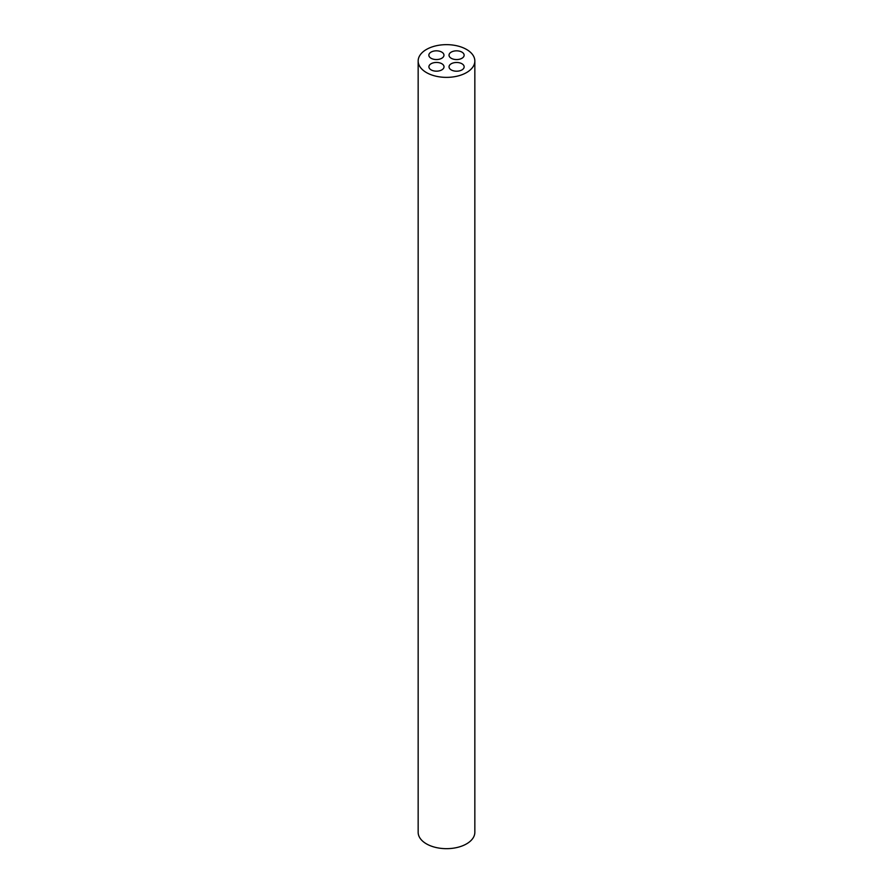 <?xml version="1.0" encoding="UTF-8"?>
<svg xmlns="http://www.w3.org/2000/svg" width="893" height="893" viewBox="0 0 893 893"><rect width="100%" height="100%" fill="white"/><g stroke="black" fill="none" stroke-linecap="round" stroke-linejoin="round"><path stroke-width="1.34" d="M431.118 69.888A7.557 4.365 180 0 1 428.908 66.808A7.557 4.365 180 0 1 436.465 62.443A7.557 4.365 180 0 1 444.022 66.808A7.557 4.365 180 0 1 439.356 70.837A7.557 4.365 180 0 1 431.118 69.888M451.233 58.279A7.557 4.365 180 0 1 449.023 55.199A7.557 4.365 180 0 1 456.58 50.834A7.557 4.365 180 0 1 464.137 55.199A7.557 4.365 180 0 1 459.471 59.228A7.557 4.365 180 0 1 451.233 58.279M431.073 58.268A7.557 4.365 180 0 1 428.852 55.187A7.557 4.365 180 0 1 436.409 50.823A7.557 4.365 180 0 1 443.966 55.187A7.557 4.365 180 0 1 439.311 59.217A7.557 4.365 180 0 1 431.073 58.268M451.244 69.922A7.557 4.365 180 0 1 449.034 66.83A7.557 4.365 180 0 1 456.591 62.477A7.557 4.365 180 0 1 464.148 66.83A7.557 4.365 180 0 1 459.482 70.871A7.557 4.365 180 0 1 451.244 69.922M426.463 72.579A28.342 16.364 0 0 0 457.35 76.128A28.342 16.364 0 0 0 474.842 61.014A28.342 16.364 0 0 0 446.5 44.65A28.342 16.364 0 0 0 418.158 61.014A28.342 16.364 0 0 0 426.463 72.579M474.842 61.014L474.842 832.298A28.342 16.364 180 0 1 457.35 847.424A28.342 16.364 180 0 1 426.463 843.874A28.342 16.364 180 0 1 418.158 832.298L418.158 61.014"/></g></svg>
